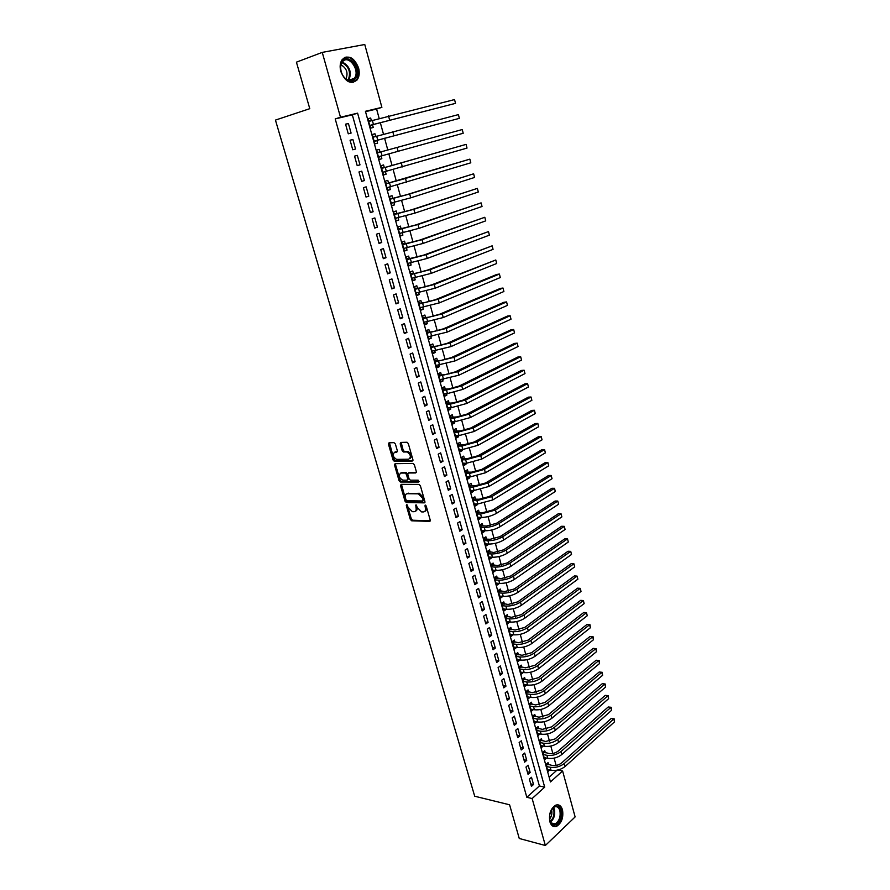 <?xml version="1.0" encoding="UTF-8"?>
<svg xmlns="http://www.w3.org/2000/svg" width="890" height="890" viewBox="0 0 890 890"><rect width="100%" height="100%" fill="white"/><g stroke="black" fill="none" stroke-linecap="round" stroke-linejoin="round"><path stroke-width="1.33" d="M406.73 504.675L406.307 505.576L410.346 519.46L411.703 520.795L429.592 521.373L430.226 520.083L426.188 505.987L425.209 505.042L425.298 507.778C425.832 510.359 425.175 511.75 423.295 511.95L421.56 511.895L417.388 507.611L415.953 504.864L415.997 507.578C416.542 510.137 415.886 511.516 414.039 511.717L412.337 511.661L408.199 507.411L406.73 504.675M407.253 504.919L411.314 518.892L412.615 520.227L430.271 520.795M425.709 505.253L426.266 507.211L425.298 507.778M416.42 505.086L416.965 507.022L415.997 507.578M358.581 67.918C359.805 72.858 359.293 76.885 357.046 80C350.727 84.817 345.32 81.991 340.814 71.523C339.579 66.628 340.058 62.612 342.25 59.474C348.68 54.568 354.12 57.383 358.581 67.918M562.491 809.822C563.659 817.532 561.679 823.061 556.528 826.387C553.413 827.344 551.188 825.787 549.853 821.726C548.674 814.039 550.632 808.509 555.727 805.161C558.909 804.148 561.167 805.706 562.491 809.822M395.371 443.976L393.992 442.653L389.03 442.808L388.452 444.188L393.057 460.019L394.292 461.32L412.293 461.042L412.916 459.674L408.299 443.576L407.064 442.252L400.789 442.43L400.177 443.821L402.158 450.674L403.404 451.998L406.964 451.964C410.824 454.623 411.391 457.037 408.655 459.195L396.54 459.385C392.724 456.781 392.145 454.389 394.804 452.22L396.751 452.176L397.352 450.796L395.371 443.976M545.347 845.5L519.259 838.48L509.592 804.794L474.704 796.227L275.444 120.094L309.776 108.68L296.426 62.167L322.247 52.388L364.767 44.5L381.888 107.367L365.423 111.295L550.454 781.954L562.602 770.962L575.118 816.931L545.347 845.5L532.131 798.541L544.691 787.172L357.602 113.163L340.492 117.246L322.247 52.388M526.824 797.284L539.396 785.97L352.318 114.832L335.207 118.915L526.824 797.284L532.131 798.541M335.207 118.915L340.492 117.246M401.112 484.349L400.522 485.673L405.039 501.215L406.318 502.539L424.285 502.861L424.908 501.548L420.38 485.751L419.101 484.416L401.112 484.349M399.076 480.711L394.515 465.025L395.104 463.679L413.105 463.423L414.373 464.758L416.331 471.6L415.708 472.957L408.399 473.002L407.787 474.348L409.077 478.831L410.357 480.166L418.155 480.177L418.623 482.046L400.333 482.024L399.076 480.711L400.055 480.166L395.505 464.491L394.515 465.025M371.375 120.639L370.652 118.025L367.959 118.86M370.652 118.025L367.915 118.693L370.529 128.171L373.255 127.481L372.498 124.722M375.714 136.426L374.979 133.767L372.287 134.557M374.979 133.767L372.265 134.468L374.857 143.88L377.571 143.157L376.815 140.42M380.03 152.123L379.285 149.398L376.592 150.154L379.162 159.488L381.855 158.732L381.109 156.028M385.392 171.592L386.115 174.206L383.412 174.896M384.313 167.643L383.568 164.939L380.876 165.696L383.445 174.996L386.115 174.206M389.653 187.056L390.343 189.592L387.651 190.249M388.552 183.062L387.806 180.37L385.147 181.171L387.695 190.404L390.343 189.592M393.881 202.419L394.548 204.867L391.856 205.49M392.768 198.381L392.034 195.711L389.386 196.534L391.911 205.712L394.548 204.867M398.075 217.683L398.731 220.053L396.028 220.642M396.962 213.611L396.228 210.952L393.591 211.809L396.106 220.931L398.731 220.053M402.258 232.857L402.881 235.149L400.177 235.694M401.123 228.741L400.4 226.105L397.786 226.994L400.278 236.05L402.881 235.149M406.407 247.932L407.008 250.146L404.305 250.657M405.262 243.782L404.538 241.157L401.946 242.069L404.427 251.08L407.008 250.146M410.524 262.917L411.113 265.042L408.41 265.52M409.378 258.723L408.655 256.109L406.074 257.054L408.543 266.01L411.113 265.042M414.629 277.802L415.185 279.849L412.482 280.294M413.461 273.575L412.749 270.983L410.179 271.951L412.637 280.839L415.185 279.849M418.701 292.599L419.234 294.568L416.531 294.979M417.521 288.327L416.809 285.746L414.262 286.758L416.698 295.591L419.234 294.568M422.739 307.306L423.262 309.197L420.558 309.575M421.56 302.989L420.848 300.431L418.322 301.465L420.748 310.243L423.262 309.197M426.766 321.913L427.267 323.738L424.563 324.082M425.565 317.563L424.864 315.027L422.349 316.084L424.764 324.805L427.267 323.738M430.76 336.442L431.238 338.178L428.535 338.489M429.559 332.048L428.858 329.522L426.355 330.613L428.746 339.279L431.238 338.178M434.732 350.871L435.188 352.54L432.484 352.818M433.519 346.455L432.829 343.941L430.337 345.053L432.718 353.664L435.188 352.54M438.681 365.223L439.115 366.814L436.411 367.058M437.457 360.762L436.768 358.258L434.298 359.393L436.667 367.971L439.115 366.814M442.608 379.474L443.02 380.998L440.316 381.209M441.362 374.979L440.684 372.498L438.236 373.666L440.583 382.177L443.02 380.998M446.502 393.647L446.902 395.093L444.199 395.282M445.256 389.119L444.577 386.649L442.141 387.84L444.477 396.306L446.902 395.093M450.385 407.731L450.763 409.111L448.048 409.267M449.127 403.17L448.449 400.711L446.024 401.924L448.349 410.334L450.763 409.111M454.234 421.726L454.59 423.039L451.886 423.162M452.966 417.132L452.298 414.695L449.895 415.93L452.198 424.296L454.59 423.039M458.061 435.644L458.406 436.879L455.691 436.979M456.781 431.005L456.125 428.591L453.733 429.848L456.025 438.158L458.406 436.879M461.866 449.472L462.188 450.651L459.485 450.707M460.586 444.811L459.919 442.397L457.549 443.687L459.83 451.953L462.188 450.651M465.648 463.223L465.959 464.324L463.245 464.358M464.358 458.517L463.701 456.125L461.343 457.438L463.601 465.659L465.959 464.324M469.408 476.884L469.697 477.93L466.994 477.93M468.107 472.156L467.45 469.775L465.114 471.11L467.361 479.276L469.697 477.93M473.146 490.468L473.413 491.447L470.71 491.425M471.845 485.706L471.188 483.337L468.863 484.705L471.099 492.815L473.413 491.447M476.862 503.974L477.118 504.886L474.415 504.83M475.549 499.179L474.904 496.831L472.579 498.211L474.804 506.276L477.118 504.886M480.567 517.402L480.789 518.236L478.086 518.158M479.232 512.573L478.586 510.237L476.284 511.639L478.497 519.66L480.789 518.236M484.238 530.74L484.449 531.519L481.746 531.408M482.892 525.879L482.258 523.565L479.966 524.989L482.169 532.965L484.449 531.519M487.887 544.013L488.076 544.725L485.373 544.591M486.541 539.118L485.907 536.803L483.626 538.261L485.818 546.182L488.076 544.725M491.514 557.196L491.692 557.841L488.988 557.685M490.156 552.278L489.522 549.976L487.264 551.455L489.444 559.332L491.692 557.841M495.118 570.301L495.285 570.89L492.582 570.701M493.761 565.361L493.127 563.07L490.88 564.572L493.049 572.404L495.285 570.89M498.712 583.339L496.153 583.651M497.343 578.366L496.709 576.086L494.484 577.61L496.631 585.398L498.856 583.862M502.272 596.3L499.702 596.523M500.892 591.294L500.28 589.035L498.055 590.571L500.191 598.314L502.405 596.767M505.82 609.172L503.228 609.316M504.43 604.143L503.818 601.896L501.615 603.453L503.729 611.152L505.932 609.583M509.347 621.988L506.733 622.043M507.945 616.926L507.333 614.69L505.142 616.269L507.255 623.923L509.436 622.332M512.851 634.715L510.226 634.692M511.45 629.631L510.838 627.406L508.657 629.008L510.76 636.617L512.929 635.004M516.334 647.375L513.697 647.275M514.921 642.257L514.32 640.055L512.151 641.679L514.242 649.244L516.4 647.609M519.793 659.968L517.146 659.779M518.38 654.817L517.78 652.626L515.622 654.272L517.702 661.793L519.849 660.135M523.242 672.473L520.572 672.206M521.818 667.311L521.217 665.13L519.081 666.788L521.139 674.264L523.276 672.595M526.669 684.922L523.976 684.577M525.234 679.726L524.633 677.557L522.508 679.237L524.566 686.68L526.68 684.989M528.638 692.075L528.037 689.917L525.923 691.619L527.959 699.017L530.073 697.293L527.37 696.87L531.019 697.448L530.173 694.356L526.524 693.777M532.009 704.357L531.419 702.21L529.316 703.923L531.352 711.277L533.399 709.586M535.368 716.561L534.79 714.436L532.698 716.161L534.712 723.481L536.703 721.812M538.717 728.699L538.127 726.585L536.047 728.332L538.061 735.607L539.985 733.961M542.032 740.769L541.454 738.667L539.385 740.435L541.387 747.667L543.256 746.043M545.336 752.773L544.758 750.682L542.711 752.473L544.691 759.66L546.516 758.058M529.394 779.139L531.419 786.371L533.522 784.502L531.497 777.281L529.394 779.139M525.99 767.035L528.037 774.311L530.151 772.453L528.115 765.189L525.99 767.035M522.575 754.854L524.633 762.174L526.747 760.338L524.711 753.029L522.575 754.854M519.137 742.605L521.206 749.959L523.342 748.145L521.284 740.803L519.137 742.605M515.677 730.29L517.758 737.688L519.905 735.885L517.835 728.498L515.677 730.29M512.206 717.896L514.298 725.339L516.456 723.559L514.375 716.127L512.206 717.896M508.702 705.436L510.804 712.923L512.985 711.154L510.893 703.69L508.702 705.436M505.186 692.898L507.3 700.43L509.492 698.694L507.389 691.174L505.186 692.898M501.649 680.294L503.773 687.87L505.976 686.145L503.862 678.581L501.649 680.294M498.089 667.622L500.224 675.232L502.438 673.53L500.314 665.92L498.089 667.622M494.517 654.862L496.665 662.527L498.889 660.836L496.742 653.193L494.517 654.862M490.913 642.035L493.071 649.745L495.318 648.076L493.16 640.388L490.913 642.035M487.286 629.13L489.467 636.884L491.725 635.238L489.556 627.506L487.286 629.13M483.648 616.147L485.84 623.946L488.098 622.321L485.929 614.545L483.648 616.147M479.977 603.097L482.18 610.941L484.472 609.339L482.269 601.506L479.977 603.097M476.295 589.959L478.509 597.846L480.811 596.267L478.598 588.39L476.295 589.959M472.59 576.742L474.815 584.685L477.129 583.128L474.904 575.207L472.59 576.742M468.852 563.448L471.099 571.436L473.424 569.9L471.188 561.935L468.852 563.448M465.103 550.087L467.361 558.119L469.697 556.606L467.45 548.585L465.103 550.087M461.332 536.625L463.601 544.713L465.948 543.223L463.69 535.157L461.332 536.625M457.527 523.097L459.807 531.23L462.177 529.761L459.907 521.64L457.527 523.097M453.711 509.481L456.003 517.657L458.395 516.222L456.103 508.057L453.711 509.481M449.862 495.786L452.176 504.018L454.579 502.594L452.276 494.384L449.862 495.786M446.001 482.002L448.326 490.29L450.741 488.888L448.426 480.622L446.001 482.002M442.108 468.14L444.444 476.473L446.869 475.104L444.544 466.783L442.108 468.14M438.192 454.189L440.539 462.578L442.986 461.22L440.65 452.865L438.192 454.189M434.253 440.161L436.623 448.593L439.082 447.27L436.723 438.848L434.253 440.161M430.293 426.043L432.674 434.52L435.143 433.219L432.774 424.753L430.293 426.043M426.299 411.825L428.702 420.369L431.194 419.09L428.802 410.568L426.299 411.825M422.294 397.53L424.697 406.118L427.211 404.872L424.808 396.306L422.294 397.53M418.255 383.145L420.681 391.789L423.206 390.577L420.792 381.944L418.255 383.145M414.195 368.671L416.631 377.371L419.168 376.181L416.743 367.492L414.195 368.671M410.101 354.109L412.56 362.864L415.118 361.696L412.671 352.963L410.101 354.109M405.985 339.457L408.466 348.257L411.035 347.122L408.577 338.334L405.985 339.457M401.846 324.705L404.338 333.561L406.93 332.459L404.449 323.615L401.846 324.705M397.685 309.865L400.189 318.776L402.792 317.697L400.3 308.797L397.685 309.865M393.491 294.924L396.005 303.902L398.631 302.845L396.128 293.889L393.491 294.924M389.275 279.894L391.811 288.927L394.448 287.904L391.923 278.893L389.275 279.894M385.025 264.775L387.584 273.864L390.243 272.863L387.695 263.796L385.025 264.775M380.753 249.545L383.323 258.69L386.004 257.733L383.445 248.599L380.753 249.545M376.459 234.226L379.04 243.437L381.732 242.492L379.162 233.314L376.459 234.226M372.131 218.807L374.734 228.074L377.438 227.172L374.857 217.928L372.131 218.807M367.77 203.287L370.396 212.61L373.121 211.742L370.518 202.431L367.77 203.287M363.387 187.679L366.024 197.057L368.772 196.212L366.157 186.844L363.387 187.679M358.982 171.959L361.629 181.393L364.399 180.581L361.763 171.158L358.982 171.959M354.543 156.128L357.202 165.64L359.994 164.861L357.335 155.372L354.543 156.128L357.335 155.372M350.07 140.208L352.752 149.776L355.555 149.031L352.885 139.474L350.07 140.208M351.094 133.088L348.402 123.476L345.565 124.177L348.268 133.811L351.094 133.088M556.116 765.444L554.114 758.124M552.835 753.452L550.821 746.065M549.542 741.403L547.495 733.927M546.226 729.277L544.157 721.723M542.889 717.095L540.808 709.452M539.54 704.835L537.427 697.115M536.169 692.498L534.033 684.699M532.776 680.105L530.618 672.217M529.372 667.634L527.192 659.668M525.934 655.085L523.732 647.03M522.486 642.48L520.261 634.336M519.015 629.786L516.767 621.554M515.533 617.026L513.252 608.704M512.017 604.188L509.714 595.788M508.49 591.283L506.165 582.783M504.93 578.289L502.583 569.711M501.359 565.228L498.99 556.55M497.766 552.089L495.374 543.323M494.15 538.873L491.725 530.006M490.512 525.578L488.065 516.623M486.863 512.206L484.382 503.15M483.181 498.756L480.678 489.6M479.476 485.217L476.951 475.972M475.761 471.6L473.202 462.255M472.012 457.905L469.43 448.46M468.24 444.132L465.626 434.576M464.447 430.271L461.81 420.614M460.631 416.32L457.972 406.563M456.804 402.291L454.1 392.434M452.932 388.174L450.218 378.205M449.05 373.967L446.302 363.899M445.145 359.671L442.363 349.503M441.206 345.298L438.403 335.007M437.257 330.835L434.409 320.433M433.274 316.273L430.404 305.771M429.269 301.621L426.366 291.008M425.242 286.892L422.305 276.156M421.181 272.051L418.211 261.204M417.099 257.132L414.106 246.174M412.993 242.113L409.956 231.033M408.855 227.006L405.796 215.803M404.694 211.787L401.601 200.472M400.511 196.49L397.385 185.053M396.306 181.082L393.135 169.523M392.056 165.585L388.863 153.903M387.795 149.976L384.58 138.217M383.49 134.223L380.264 122.442M379.151 118.37L376.592 109.025L365.534 111.673M549.141 777.204L556.906 770.217M548.618 764.71L548.051 762.63L546.004 764.432L547.984 771.586L549.753 770.006M381.855 158.732L379.162 159.488M379.285 149.398L376.581 150.132M376.592 109.025L381.888 107.367M557.986 769.995L562.602 770.962M539.396 785.97L544.691 787.172M352.318 114.832L357.602 113.163M533.522 784.502L530.718 783.868M530.151 772.453L527.347 771.841M526.747 760.338L523.954 759.749M523.342 748.145L520.539 747.578M519.905 735.885L517.101 735.351M516.456 723.559L513.652 723.047M512.985 711.154L510.17 710.676M509.492 698.694L506.677 698.227M505.976 686.145L503.173 685.712M502.438 673.53L499.635 673.118M498.889 660.836L496.086 660.458M495.318 648.076L492.504 647.72M491.725 635.238L488.91 634.904M488.098 622.321L485.295 622.021M484.472 609.339L481.657 609.06M480.811 596.267L477.997 596.022M477.129 583.128L474.314 582.906M473.424 569.9L470.61 569.711M469.697 556.606L466.883 556.439M465.948 543.223L463.145 543.089M462.177 529.761L459.374 529.65M458.395 516.222L455.58 516.144M454.579 502.594L451.764 502.55M450.741 488.888L447.926 488.866M446.869 475.104L444.066 475.115M442.986 461.22L440.183 461.265M439.082 447.27L436.267 447.347M435.143 433.219L432.34 433.33M431.194 419.09L428.379 419.234M427.211 404.872L424.397 405.05M423.206 390.577L420.392 390.777M419.168 376.181L416.364 376.414M415.118 361.696L412.304 361.963M411.035 347.122L408.232 347.423M406.93 332.459L404.116 332.793M402.792 317.697L399.988 318.075M398.631 302.845L395.828 303.256M394.448 287.904L391.645 288.349M390.243 272.863L387.439 273.352M386.004 257.733L383.201 258.256M381.732 242.492L378.94 243.059M377.438 227.172L374.646 227.762M373.121 211.742L370.329 212.376M368.772 196.212L365.979 196.89M364.399 180.581L361.607 181.304M359.994 164.861L357.202 165.607M352.885 139.474L350.093 140.297M348.402 123.476L345.62 124.344M415.552 511.105C417.01 510.593 417.488 509.236 416.965 507.022M424.841 511.327C426.299 510.804 426.777 509.436 426.266 507.211M401.457 484.349L406.018 500.67L407.297 501.982L424.953 502.294M405.985 499.791L406.886 500.725L422.639 500.981L423.084 500.058L422.528 498.122L418.389 493.839L407.353 493.705C405.517 493.939 404.883 495.33 405.44 497.888L405.985 499.791M423.05 500.747L424.052 499.501L423.084 500.058M406.875 493.75L419.368 493.282L423.507 497.566L424.052 499.501M395.472 463.668L395.505 464.491M416.364 472.412L408.855 472.757M419.101 481.501L400.433 482.035M400.901 473.057C398.231 475.204 398.82 477.574 402.68 480.155L407.086 480.177L407.687 478.842L406.396 474.359L405.139 473.035L400.645 473.068M407.62 479.877L408.677 478.297L407.687 478.842M401.891 472.512L406.129 472.501L407.386 473.814L408.677 478.297M400.055 480.166L401.423 481.49M394.604 452.231L397.374 451.664M409.901 458.65C412.348 456.281 411.692 453.878 407.954 451.441L406.574 451.942M401.168 442.419L403.159 450.151L404.405 451.475L407.564 451.408M389.431 442.797L394.048 459.485L395.282 460.798L412.938 460.519M546.594 763.92L552.267 765.478C555.727 765.923 558.842 765.089 561.623 762.952L611.185 718.519L614.2 718.831L614.556 721.835L565.106 766.49C560.934 769.705 556.25 770.962 551.043 770.273L547.406 769.505M614.556 721.835L613.822 718.953L564.293 763.509C560.122 766.713 555.427 767.97 550.22 767.291L546.582 766.524M614.2 718.831L611.185 718.519M547.561 764.488L546.327 765.589M560.811 810.412C563.893 820.28 552.49 831.182 549.864 820.702L549.62 814.962C553.035 805.227 556.762 803.703 560.811 810.412M549.697 820.013L549.742 820.191C550.81 823.439 552.601 824.685 555.104 823.918C559.22 821.248 560.811 816.831 559.877 810.656C558.809 807.364 556.995 806.118 554.459 806.93L552.023 808.854M551.522 809.6L551.622 809.922C552.334 813.393 551.644 816.453 549.542 819.1M553.168 826.332L555.683 826.098C560.789 822.794 562.769 817.32 561.612 809.655L557.641 804.805M355.366 78.732C353.263 81.313 350.604 81.791 347.367 80.167C344.474 78.442 342.416 75.605 341.204 71.667C340.114 67.429 340.503 63.935 342.394 61.21C348.769 52.054 362.197 70.41 355.366 78.732M342.35 62.055C340.603 64.581 340.236 67.807 341.248 71.734C342.372 75.372 344.274 77.997 346.955 79.599C349.87 81.068 352.295 80.678 354.231 78.431L354.365 78.264C360.661 70.599 348.324 53.634 342.383 62L342.35 62.055M352.985 82.47L356.311 80.011C362.775 72.301 352.896 53.634 344.33 57.639M341.037 64.859C346.655 68.174 348.301 72.869 345.976 78.965M543.278 751.972L548.985 753.507C552.445 753.93 555.571 753.096 558.364 750.982L608.204 706.983L611.23 707.294L611.586 710.298L561.846 754.509C557.663 757.702 552.968 758.959 547.75 758.313L544.113 757.568M611.586 710.298L610.852 707.405L561.034 751.505C556.84 754.687 552.145 755.955 546.927 755.31L543.289 754.564M611.23 707.294L608.204 706.983M544.279 752.562L543.034 753.652M539.941 739.968L545.681 741.47L555.093 738.934L605.222 695.39L607.202 695.546L608.248 695.702L608.604 698.694L558.586 742.46C554.37 745.62 549.664 746.888 544.446 746.276L540.797 745.564M608.604 698.694L607.859 695.791L557.763 739.445C553.547 742.594 548.83 743.862 543.612 743.25L539.974 742.549M608.248 695.702L605.222 695.39M540.975 740.569L539.718 741.648M536.581 727.886L542.355 729.377L551.8 726.83L602.219 683.731L604.199 683.887L605.256 684.043L605.612 687.035L555.293 730.345C551.055 733.482 546.338 734.751 541.12 734.172L537.471 733.482M605.612 687.035L604.855 684.11L554.47 727.308C550.231 730.434 545.503 731.702 540.286 731.135L536.637 730.456M605.256 684.043L602.219 683.731M537.649 728.51L536.392 729.577M533.199 715.749L539.017 717.207L548.485 714.648L599.192 672.006L602.241 672.317L602.597 675.31L551.989 718.163C547.728 721.267 542.989 722.547 537.771 722.001L534.122 721.345M602.597 675.31L601.84 672.373L551.155 715.104C546.894 718.197 542.155 719.476 536.926 718.942L533.288 718.297M602.241 672.317L599.192 672.006M534.312 716.372L533.043 717.429M529.806 703.534L535.658 704.958L545.147 702.399L596.155 660.224L598.158 660.402L599.215 660.536L599.56 663.517L548.663 705.915C544.38 708.985 539.629 710.265 534.401 709.764L530.751 709.141M599.56 663.517L598.803 660.558L547.828 702.833C543.545 705.904 538.784 707.183 533.555 706.682L529.906 706.07M599.215 660.536L596.155 660.224M530.952 704.179L529.672 705.225M526.391 691.252L532.287 692.654L541.799 690.084L593.107 648.376L596.167 648.688L596.511 651.669L545.314 693.588C541.009 696.625 536.247 697.916 531.019 697.448M596.511 651.669L595.744 648.699L544.48 690.495C540.163 693.533 535.402 694.812 530.173 694.356M596.167 648.688L593.107 648.376M527.57 691.908L526.29 692.943M522.953 678.892L528.883 680.272L538.428 677.691L590.037 636.461L593.107 636.773L593.452 639.754L541.954 681.195C537.627 684.199 532.843 685.489 527.614 685.066L523.965 684.51M593.452 639.754L592.684 636.762L541.109 678.091C536.781 681.084 531.998 682.374 526.758 681.962L523.109 681.406M593.107 636.773L590.037 636.461M524.177 679.571L522.886 680.594M519.493 666.477L525.467 667.823L535.035 665.242L586.944 624.491L590.026 624.802L590.37 627.773L538.561 668.735C534.222 671.705 529.428 673.007 524.188 672.618L520.539 672.095M590.37 627.773L589.592 624.758L537.716 665.609C533.366 668.568 528.571 669.87 523.331 669.491L519.682 668.98M590.026 624.802L586.944 624.491M520.761 667.166L519.46 668.168M516.011 653.972L522.029 655.296L531.63 652.704L583.84 612.442L586.488 612.698L534.312 653.049C529.928 655.986 525.122 657.287 519.882 656.953L516.233 656.464M587.267 615.724L586.488 612.698L587.267 615.724L535.168 656.197C530.796 659.145 525.99 660.436 520.75 660.091L517.09 659.601M517.324 654.684L516.011 655.685M512.507 641.412L518.581 642.702L528.204 640.099L580.725 600.338L583.373 600.561L530.885 640.422C526.48 643.325 521.662 644.627 516.411 644.338L512.762 643.882M584.152 603.609L583.373 600.561L584.152 603.609L531.742 643.581C527.347 646.496 522.53 647.798 517.279 647.497L513.63 647.041M513.864 642.135L512.551 643.114M508.98 628.774L515.099 630.042L524.755 627.428L577.588 588.168L580.236 588.368L527.436 627.728C523.009 630.598 518.169 631.9 512.929 631.644L509.269 631.232M581.025 591.427L580.236 588.368L581.025 591.427L528.293 630.91C523.876 633.78 519.048 635.093 513.797 634.826L510.148 634.403M510.382 629.508L509.069 630.487M505.442 616.058L511.605 617.304L521.284 614.678L574.428 575.919L577.076 576.108L523.965 614.946C519.515 617.794 514.665 619.106 509.414 618.884L505.765 618.506M577.877 579.179L577.076 576.108L577.877 579.179L524.833 618.149C520.394 620.998 515.544 622.31 510.293 622.088L506.644 621.698M506.888 616.815L505.553 617.771M501.871 603.275L508.09 604.488L517.802 601.851L571.258 563.615L573.905 563.77L520.483 602.096C516.011 604.911 511.138 606.223 505.887 606.057L502.227 605.701M574.706 566.863L573.905 563.77L574.706 566.863L521.351 605.322C516.89 608.137 512.028 609.45 506.766 609.272L503.117 608.916M503.373 604.043L502.038 604.989M498.289 590.415L504.552 591.594L514.287 588.957L568.065 551.233L570.724 551.366L516.968 589.18C512.473 591.95 507.6 593.274 502.338 593.14L498.678 592.829M571.525 554.47L570.724 551.366L571.525 554.47L517.846 592.417C513.363 595.199 508.49 596.523 503.228 596.378L499.568 596.055M499.835 591.205L498.489 592.139M494.673 577.477L500.992 578.634L510.76 575.986L564.861 538.784L567.509 538.895L513.441 576.175C508.924 578.923 504.029 580.247 498.767 580.158L495.107 579.88M568.321 542.021L567.509 538.895L568.321 542.021L514.331 579.435C509.814 582.182 504.919 583.506 499.657 583.417L496.008 583.128M496.275 578.277L494.918 579.201M491.035 564.471L497.421 565.595L507.211 562.936L561.635 526.268L564.293 526.357L509.892 563.103C505.353 565.806 500.436 567.141 495.174 567.097L491.514 566.852M565.094 529.494L564.293 526.357L565.094 529.494L510.782 566.385C506.243 569.088 501.337 570.423 496.075 570.368L492.415 570.123M492.693 565.284L491.336 566.196M487.386 551.377L493.817 552.479L503.64 549.809L558.386 513.686L561.045 513.741L506.321 549.953C501.749 552.623 496.831 553.958 491.558 553.958L487.898 553.758M561.857 516.901L561.045 513.741L561.857 516.901L507.222 553.246C502.65 555.927 497.733 557.262 492.47 557.251L488.81 557.04M489.099 552.223L487.731 553.113M483.704 538.216L485.473 539.073L490.201 539.284L500.047 536.614L555.126 501.026L557.785 501.07L502.728 536.726C498.133 539.362 493.205 540.697 487.931 540.742L484.271 540.575M558.597 504.241L557.785 501.07L558.597 504.241L503.629 540.041C499.045 542.678 494.106 544.024 488.832 544.057L485.172 543.879M485.473 539.073L484.093 539.952M479.999 524.978L481.835 525.845L486.552 526.012L496.431 523.331L551.845 488.299L554.503 488.31L499.123 523.42C494.495 526.012 489.545 527.358 484.271 527.447L480.611 527.314M555.327 491.503L554.503 488.31L555.327 491.503L500.024 526.747C495.407 529.361 490.468 530.696 485.184 530.785L481.523 530.64M481.835 525.845L480.444 526.713M476.295 511.661L478.175 512.54L482.892 512.662L492.804 509.97L548.54 475.494L551.21 475.483L495.485 510.026L480.589 514.075L476.929 513.986M552.034 478.698L551.21 475.483L552.034 478.698L496.397 513.385C491.758 515.955 486.797 517.301 481.512 517.424L477.852 517.324M478.175 512.54L476.773 513.397M472.612 498.3L474.481 499.168L479.209 499.234L489.144 496.531L545.225 462.622L547.895 462.589L491.825 496.564L476.895 500.625L473.235 500.569M548.718 465.826L547.895 462.589L548.718 465.826L492.749 499.935L477.819 503.996L474.159 503.929M474.481 499.168L473.08 500.002M418.411 493.805L419.368 493.282M468.897 484.85L470.777 485.706L475.505 485.718L485.462 483.014L541.888 449.684L544.558 449.617L488.154 483.014L473.168 487.086L469.508 487.075M545.392 452.865L544.558 449.617L545.392 452.865L489.077 486.407L474.103 490.479L470.443 490.457M470.777 485.706L469.364 486.53M465.17 471.322L467.05 472.167L471.767 472.134L481.768 469.408L538.539 436.667L541.198 436.578L484.449 469.386L469.43 473.48L465.77 473.491M542.043 439.838L541.198 436.578L542.043 439.838L485.384 472.801L470.365 476.884L466.705 476.895M467.05 472.167L465.626 472.979M461.409 457.716L463.29 458.539L468.018 458.461L478.041 455.724L535.157 423.573L537.827 423.451L480.734 455.68L465.659 459.774L461.999 459.841M538.673 426.744L537.827 423.451L538.673 426.744L481.668 459.107L466.605 463.212L462.945 463.256M463.29 458.539L461.866 459.34M457.638 444.021L459.518 444.833L464.246 444.7L474.303 441.963L531.764 410.401L534.434 410.268L476.984 441.885L461.877 446.001L458.216 446.101M535.279 413.572L534.434 410.268L535.279 413.572L477.93 445.334L462.822 449.45L459.162 449.539M459.518 444.833L458.083 445.623M453.844 430.248L455.724 431.049L460.453 430.871L470.532 428.112L528.349 397.163L531.019 396.996L473.224 428.001L458.061 432.139L454.401 432.284M531.875 400.322L531.019 396.996L531.875 400.322L474.159 431.483L459.018 435.611L455.357 435.744M455.724 431.049L454.278 431.817M450.017 416.387L451.909 417.188L456.626 416.943L466.738 414.184L524.922 383.835L527.592 383.646L469.43 414.039L454.223 418.189L450.562 418.378M528.449 386.994L527.592 383.646L528.449 386.994L470.376 417.543L455.191 421.682L451.53 421.86M451.909 417.188L450.44 417.933M446.168 402.447L448.059 403.226L452.788 402.936L462.934 400.166L521.473 370.44L524.132 370.218L465.615 399.999L450.362 404.16L446.702 404.383M525 373.589L524.132 370.218L525 373.589L466.571 403.515L451.33 407.676L447.67 407.887M448.059 403.226L446.591 403.971M442.308 388.429L444.199 389.197L448.916 388.852L459.095 386.071L517.991 356.968L520.661 356.723L461.776 385.871L446.491 390.043L442.82 390.31M521.54 360.105L520.661 356.723L521.54 360.105L462.744 389.408L447.459 393.58L443.799 393.836M444.199 389.197L442.719 389.92M438.414 374.323L440.305 375.068L445.022 374.668L455.235 371.887L514.498 343.418L517.179 343.139L457.927 371.653L438.915 376.147M518.047 346.544L517.179 343.139L518.047 346.544L458.884 375.213L439.894 379.696M440.305 375.068L438.815 375.78M434.498 360.127L436.389 360.862L441.117 360.406L451.352 357.602L510.994 329.79L513.663 329.478L454.045 357.346L434.988 361.896M514.542 332.905L513.663 329.478L514.542 332.905L455.013 360.928L435.978 365.467M436.389 360.862L434.899 361.551M430.56 345.843L432.451 346.566L437.179 346.054L447.447 343.24L507.456 316.072L510.126 315.739L450.129 342.95L431.038 347.567M511.016 319.187L510.126 315.739L511.016 319.187L451.108 346.555L432.028 351.161M432.451 346.566L430.949 347.245M426.599 331.469L428.491 332.181L433.207 331.614L443.509 328.799L503.907 302.289L506.577 301.921L446.202 328.466L427.055 333.138M507.467 305.381L506.577 301.921L507.467 305.381L447.18 332.092L428.057 336.754M428.491 332.181L426.978 332.838M422.605 317.007L424.508 317.708L429.225 317.085L439.56 314.259L500.325 288.416L502.995 288.026L442.241 313.892L423.05 318.631M503.896 291.508L502.995 288.026L503.896 291.508L443.231 317.552L424.063 322.269M424.508 317.708L422.984 318.353M418.6 302.466L420.492 303.145L425.22 302.466L435.577 299.63L496.731 274.465L499.401 274.042L438.269 299.229L419.023 304.024M500.302 277.546L499.401 274.042L500.302 277.546L439.26 302.911L420.036 307.684M420.492 303.145L418.956 303.779M414.562 287.826L416.453 288.493L421.181 287.748L431.572 284.9L495.786 259.98L434.264 284.477L414.974 289.339M496.698 263.496L495.786 259.98L496.698 263.496L435.266 288.171L415.986 293.021M416.453 288.493L414.918 289.105M410.501 273.096L412.393 273.753L417.121 272.952L427.545 270.093L492.148 245.829L430.226 269.637L410.902 274.554M412.615 278.136L412.026 278.648M493.06 249.367L492.148 245.829L493.06 249.367L431.238 273.352L411.925 278.259M412.393 273.753L410.846 274.343M406.407 258.278L408.31 258.912L423.484 255.185L488.488 231.589L426.176 254.696L406.797 259.669M408.632 263.251L407.954 263.863M489.4 235.16L488.488 231.589L489.4 235.16L427.189 258.434L407.82 263.396M408.31 258.912L406.741 259.491M402.302 243.37L404.194 243.982L419.413 240.189L484.805 217.271L422.094 239.655L402.669 244.706M404.627 248.277L403.849 248.978M485.729 220.865L484.805 217.271L485.729 220.865L423.117 243.426L403.704 248.455M404.194 243.982L402.625 244.55M398.164 228.363L400.066 228.964L415.296 225.092L481.101 202.876L417.989 224.525L398.509 229.631M400.589 233.202L399.721 234.014M482.035 206.48L481.101 202.876L482.035 206.48L419.012 228.318L399.554 233.414M400.066 228.964L398.475 229.509M393.992 213.255L395.894 213.845L411.169 209.907L477.374 188.38L413.85 209.306L394.326 214.479M396.528 218.028L395.56 218.951M478.308 192.018L477.374 188.38L478.308 192.018L414.885 213.122L395.382 218.273M395.894 213.845L394.303 214.368M389.798 198.058L391.711 198.637L407.008 194.621L473.625 173.806L409.689 193.987L390.12 199.215M392.445 202.753L391.378 203.788M474.57 177.455L473.625 173.806L474.57 177.455L410.735 197.825L391.177 203.042M391.711 198.637L390.098 199.138M385.581 182.773L387.495 183.329L402.825 179.235L469.853 159.143L387.495 183.329M388.34 187.378L387.172 188.524M470.799 162.814L469.853 159.143L470.799 162.814L386.95 187.712M381.343 167.376L383.245 167.921L387.962 166.686L466.06 144.38L381.632 168.41M384.202 171.892L382.945 173.172M467.016 148.085L466.06 144.38L467.016 148.085L382.7 172.282M383.245 167.921L381.621 168.388M377.071 151.89L378.962 152.412M380.03 156.317L378.684 157.73M462.244 129.54L463.201 133.255L462.244 129.54L377.338 152.869M463.201 133.255L378.417 156.762M372.765 136.304L374.534 136.771M374.111 141.154L459.362 118.348L374.1 141.132M375.758 140.72L374.39 142.178M458.406 114.61L459.362 118.348L458.406 114.61L373.021 137.216M368.449 120.617L370.073 121.04M369.784 125.457L455.513 103.351L369.762 125.412M371.442 125.045L370.073 126.525M454.545 99.58L455.513 103.351L454.545 99.58L368.683 121.463M407.286 505.019L406.307 505.576M425.743 505.387L424.775 505.954M416.442 505.209L415.474 505.765M430.193 521.017L429.592 521.373M412.671 520.227L411.703 520.795M411.314 518.892L410.346 519.46M424.864 502.527L424.285 502.861M407.375 501.993L406.396 502.55M406.018 500.67L405.039 501.215M401.501 485.128L400.522 485.673M423.507 497.566L422.528 498.122M419.068 493.26L418.078 493.817M408.332 493.149L407.353 493.705M409.389 472.468L408.399 473.002M407.386 473.814L406.396 474.359M406.007 472.49L405.017 473.024M395.805 451.697L394.804 452.22M404.55 451.486L403.548 452.009M403.159 450.151L402.158 450.674M401.179 443.309L400.177 443.821M395.416 460.809L394.415 461.332M394.048 459.485L393.057 460.019M389.453 443.665L388.452 444.188M551.043 770.273L550.22 767.291M565.106 766.49L564.293 763.509M553.491 807.263L554.392 809.333C555.338 814.728 554.047 818.978 550.521 822.06M550.22 821.492C553.458 818.411 554.615 814.372 553.702 809.366L553.079 807.775M342.361 62.033C349.77 66.149 351.939 72.19 348.869 80.167L354.231 78.431M348.124 80.122L348.157 80.089C351.127 72.468 349.069 66.639 341.994 62.578M547.75 758.313L546.927 755.31M561.846 754.509L561.034 751.505M544.446 746.276L543.612 743.25M558.586 742.46L557.763 739.445M541.12 734.172L540.286 731.135M555.293 730.345L554.47 727.308M537.771 722.001L536.926 718.942M551.989 718.163L551.155 715.104M534.401 709.764L533.555 706.682M548.663 705.915L547.828 702.833M545.314 693.588L544.48 690.495M527.614 685.066L526.758 681.962M541.954 681.195L541.109 678.091M524.188 672.618L523.331 669.491M538.561 668.735L537.716 665.609M520.75 660.091L519.882 656.953M535.168 656.197L534.312 653.049M517.279 647.497L516.411 644.338M531.742 643.581L530.885 640.422M513.797 634.826L512.929 631.644M528.293 630.91L527.436 627.728M510.293 622.088L509.414 618.884M524.833 618.149L523.965 614.946M506.766 609.272L505.887 606.057M521.351 605.322L520.483 602.096M503.228 596.378L502.338 593.14M517.846 592.417L516.968 589.18M499.657 583.417L498.767 580.158M514.331 579.435L513.441 576.175M496.075 570.368L495.174 567.097M510.782 566.385L509.892 563.103M492.47 557.251L491.558 553.958M507.222 553.246L506.321 549.953M488.832 544.057L487.931 540.742M503.629 540.041L502.728 536.726M485.184 530.785L484.271 527.447M500.024 526.747L499.123 523.42M481.512 517.424L480.589 514.075M496.397 513.385L495.485 510.026M477.819 503.996L476.895 500.625M492.749 499.935L491.825 496.564M474.103 490.479L473.168 487.086M489.077 486.407L488.154 483.014M470.365 476.884L469.43 473.48M485.384 472.801L484.449 469.386M466.605 463.212L465.659 459.774M481.668 459.107L480.734 455.68M462.822 449.45L461.877 446.001M477.93 445.334L476.984 441.885M459.018 435.611L458.061 432.139M474.159 431.483L473.224 428.001M455.191 421.682L454.223 418.189M470.376 417.543L469.43 414.039M451.33 407.676L450.362 404.16M466.571 403.515L465.615 399.999M447.459 393.58L446.491 390.043M462.744 389.408L461.776 385.871M443.554 379.396L442.575 375.836M458.884 375.213L457.927 371.653M439.638 365.134L438.648 361.551M455.013 360.928L454.045 357.346M435.688 350.771L434.698 347.167M451.108 346.555L450.129 342.95M431.717 336.331L430.716 332.704M447.18 332.092L446.202 328.466M427.723 321.791L426.711 318.153M443.231 317.552L442.241 313.892M423.696 307.172L422.683 303.501M439.26 302.911L438.269 299.229M419.646 292.454L418.634 288.761M435.266 288.171L434.264 284.477M415.574 277.647L414.551 273.931M431.238 273.352L430.226 269.637M411.48 262.75L410.446 259.001M427.189 258.434L426.176 254.696M407.353 247.754L406.318 243.994M423.117 243.426L422.094 239.655M403.203 232.668L402.169 228.875M419.012 228.318L417.989 224.525M399.032 217.483L397.986 213.667M414.885 213.122L413.85 209.306M394.826 202.197L393.769 198.359M410.735 197.825L409.689 193.987M390.599 186.822L389.542 182.962M406.563 182.428L405.506 178.567M386.349 171.347L385.281 167.454M402.358 166.931L401.301 163.048M382.066 155.761L380.987 151.856M398.119 151.345L397.062 147.429M377.749 140.086L376.67 136.159M393.858 135.647L392.79 131.709M373.411 124.311L372.32 120.35M389.575 119.861L388.496 115.889M412.615 520.227L411.647 520.784M407.297 501.982L406.318 502.539M406.129 472.501L405.139 473.035M401.312 481.49L400.333 482.024M407.954 451.441L406.964 451.964M404.405 451.475L403.404 451.998M395.282 460.798L394.292 461.32M551.144 822.927L555.104 823.918M346.955 79.599L347.367 80.167"/></g></svg>
